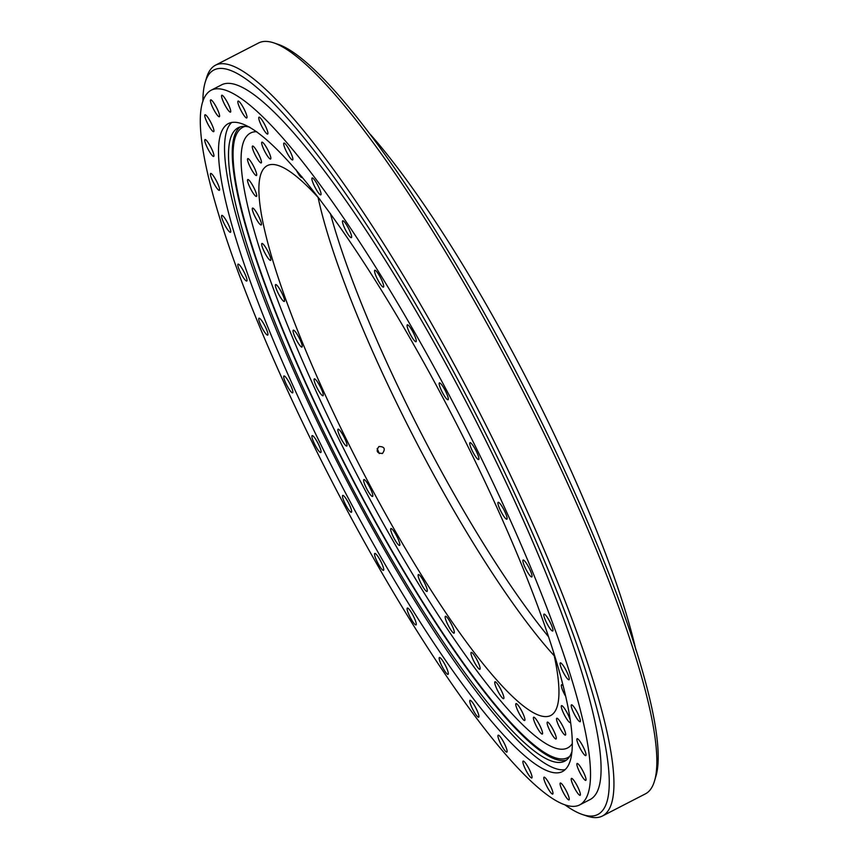 <?xml version="1.0" encoding="UTF-8"?>
<svg xmlns="http://www.w3.org/2000/svg" width="859" height="859" viewBox="0 0 859 859"><rect width="100%" height="100%" fill="white"/><g stroke="black" fill="none" stroke-linecap="round" stroke-linejoin="round"><path stroke-width="1.29" d="M565.415 805.216A418.881 74.926 -117.3 0 0 582.499 814.536A418.881 74.926 -117.3 0 0 602.116 811.046A418.881 74.926 -117.3 0 0 458.523 380.966A418.881 74.926 -117.3 0 0 209.811 73.219A418.881 74.926 -117.3 0 0 205.215 82.206A418.881 74.926 -117.3 0 0 202.896 101.534M205.215 82.206L206.579 77.686A422.327 75.549 62.7 0 1 211.217 68.634A422.327 75.549 62.7 0 1 215.566 65.144A422.327 75.549 62.7 0 1 469.1 392.413A422.327 75.549 62.7 0 1 606.755 812.528A422.327 75.549 62.7 0 1 602.406 816.018A422.327 75.549 62.7 0 1 586.965 816.05L582.499 814.536M583.68 801.672A402.055 71.92 -117.3 0 0 452.629 401.722A402.055 71.92 -117.3 0 0 211.271 90.163A402.055 71.92 -117.3 0 0 207.126 93.481A402.055 71.92 -117.3 0 0 338.178 493.431A402.055 71.92 -117.3 0 0 579.535 804.99A402.055 71.92 -117.3 0 0 583.68 801.672M211.271 90.163L221.837 84.719A402.055 71.92 62.7 0 1 463.194 396.278A402.055 71.92 62.7 0 1 594.245 796.229A402.055 71.92 62.7 0 1 590.101 799.546L579.535 804.99M274.01 42.95L278.488 44.464A418.881 74.926 62.7 0 1 521.628 382.545A418.881 74.926 62.7 0 1 655.761 776.794L654.397 781.314A422.327 75.549 -117.3 0 0 519.158 383.823A422.327 75.549 -117.3 0 0 274.01 42.95A422.327 75.549 -117.3 0 0 258.58 42.982L215.566 65.144M602.406 816.018L645.41 793.856A422.327 75.549 -117.3 0 0 649.769 790.366A422.327 75.549 -117.3 0 0 654.397 781.314M213.794 156.359A9.492 1.697 62.7 0 1 213.698 156.435A9.492 1.697 62.7 0 1 208.007 149.079A9.492 1.697 62.7 0 1 204.904 139.641A9.492 1.697 62.7 0 1 205.011 139.566A9.492 1.697 62.7 0 1 210.702 146.921A9.492 1.697 62.7 0 1 213.794 156.359M219.453 190.236A9.492 1.697 62.7 0 1 219.356 190.322A9.492 1.697 62.7 0 1 213.655 182.967A9.492 1.697 62.7 0 1 210.562 173.529A9.492 1.697 62.7 0 1 210.659 173.443A9.492 1.697 62.7 0 1 216.361 180.798A9.492 1.697 62.7 0 1 219.453 190.236M230.588 232.198A9.492 1.697 62.7 0 1 230.491 232.274A9.492 1.697 62.7 0 1 224.79 224.918A9.492 1.697 62.7 0 1 221.697 215.48A9.492 1.697 62.7 0 1 221.794 215.394A9.492 1.697 62.7 0 1 227.495 222.749A9.492 1.697 62.7 0 1 230.588 232.198M246.866 280.947A9.492 1.697 62.7 0 1 246.769 281.022A9.492 1.697 62.7 0 1 241.068 273.667A9.492 1.697 62.7 0 1 237.975 264.228A9.492 1.697 62.7 0 1 238.072 264.153A9.492 1.697 62.7 0 1 243.773 271.508A9.492 1.697 62.7 0 1 246.866 280.947M267.793 335.01A9.492 1.697 62.7 0 1 267.697 335.096A9.492 1.697 62.7 0 1 261.995 327.741A9.492 1.697 62.7 0 1 258.903 318.302A9.492 1.697 62.7 0 1 258.999 318.217A9.492 1.697 62.7 0 1 264.701 325.572A9.492 1.697 62.7 0 1 267.793 335.01M292.726 392.756A9.492 1.697 62.7 0 1 292.629 392.831A9.492 1.697 62.7 0 1 286.938 385.476A9.492 1.697 62.7 0 1 283.835 376.038A9.492 1.697 62.7 0 1 283.942 375.963A9.492 1.697 62.7 0 1 289.633 383.318A9.492 1.697 62.7 0 1 292.726 392.756M320.922 452.425A9.492 1.697 62.7 0 1 320.826 452.5A9.492 1.697 62.7 0 1 315.124 445.145A9.492 1.697 62.7 0 1 312.032 435.706A9.492 1.697 62.7 0 1 312.128 435.62A9.492 1.697 62.7 0 1 317.83 442.976A9.492 1.697 62.7 0 1 320.922 452.425M351.514 512.189A9.492 1.697 62.7 0 1 351.417 512.265A9.492 1.697 62.7 0 1 345.715 504.909A9.492 1.697 62.7 0 1 342.623 495.471A9.492 1.697 62.7 0 1 342.72 495.396A9.492 1.697 62.7 0 1 348.421 502.751A9.492 1.697 62.7 0 1 351.514 512.189M383.576 570.247A9.492 1.697 62.7 0 1 383.479 570.322A9.492 1.697 62.7 0 1 377.777 562.978A9.492 1.697 62.7 0 1 374.685 553.529A9.492 1.697 62.7 0 1 374.782 553.454A9.492 1.697 62.7 0 1 380.483 560.809A9.492 1.697 62.7 0 1 383.576 570.247M416.132 624.837A9.492 1.697 62.7 0 1 416.024 624.912A9.492 1.697 62.7 0 1 410.334 617.557A9.492 1.697 62.7 0 1 407.241 608.118A9.492 1.697 62.7 0 1 407.338 608.043A9.492 1.697 62.7 0 1 413.029 615.398A9.492 1.697 62.7 0 1 416.132 624.837M448.183 674.294A9.492 1.697 62.7 0 1 448.087 674.369A9.492 1.697 62.7 0 1 442.396 667.014A9.492 1.697 62.7 0 1 439.293 657.575A9.492 1.697 62.7 0 1 439.4 657.5A9.492 1.697 62.7 0 1 445.091 664.855A9.492 1.697 62.7 0 1 448.183 674.294M478.774 717.115A9.492 1.697 62.7 0 1 478.678 717.19A9.492 1.697 62.7 0 1 472.987 709.835A9.492 1.697 62.7 0 1 469.884 700.396A9.492 1.697 62.7 0 1 469.991 700.31A9.492 1.697 62.7 0 1 475.682 707.666A9.492 1.697 62.7 0 1 478.774 717.115M506.971 751.99A9.492 1.697 62.7 0 1 506.874 752.076A9.492 1.697 62.7 0 1 501.173 744.721A9.492 1.697 62.7 0 1 498.08 735.283A9.492 1.697 62.7 0 1 498.177 735.197A9.492 1.697 62.7 0 1 503.879 742.552A9.492 1.697 62.7 0 1 506.971 751.99M531.904 777.889A9.492 1.697 62.7 0 1 531.807 777.964A9.492 1.697 62.7 0 1 526.116 770.609A9.492 1.697 62.7 0 1 523.024 761.171A9.492 1.697 62.7 0 1 523.12 761.085A9.492 1.697 62.7 0 1 528.811 768.44A9.492 1.697 62.7 0 1 531.904 777.889M552.831 793.995A9.492 1.697 62.7 0 1 552.734 794.07A9.492 1.697 62.7 0 1 547.033 786.715A9.492 1.697 62.7 0 1 543.94 777.277A9.492 1.697 62.7 0 1 544.037 777.191A9.492 1.697 62.7 0 1 549.739 784.546A9.492 1.697 62.7 0 1 552.831 793.995M569.109 799.826A9.492 1.697 62.7 0 1 569.012 799.901A9.492 1.697 62.7 0 1 563.311 792.546A9.492 1.697 62.7 0 1 560.218 783.107A9.492 1.697 62.7 0 1 560.315 783.032A9.492 1.697 62.7 0 1 566.017 790.387A9.492 1.697 62.7 0 1 569.109 799.826M580.244 795.209A9.492 1.697 62.7 0 1 580.147 795.294A9.492 1.697 62.7 0 1 574.446 787.939A9.492 1.697 62.7 0 1 571.353 778.49A9.492 1.697 62.7 0 1 571.45 778.415A9.492 1.697 62.7 0 1 577.151 785.77A9.492 1.697 62.7 0 1 580.244 795.209M585.892 780.294A9.492 1.697 62.7 0 1 585.795 780.369A9.492 1.697 62.7 0 1 580.104 773.014A9.492 1.697 62.7 0 1 577.001 763.576A9.492 1.697 62.7 0 1 577.108 763.49A9.492 1.697 62.7 0 1 582.799 770.845A9.492 1.697 62.7 0 1 585.892 780.294M585.892 755.512A9.492 1.697 62.7 0 1 585.795 755.587A9.492 1.697 62.7 0 1 580.093 748.232A9.492 1.697 62.7 0 1 577.001 738.794A9.492 1.697 62.7 0 1 577.098 738.719A9.492 1.697 62.7 0 1 582.799 746.074A9.492 1.697 62.7 0 1 585.892 755.512M580.244 721.635A9.492 1.697 62.7 0 1 580.147 721.71A9.492 1.697 62.7 0 1 574.446 714.355A9.492 1.697 62.7 0 1 571.353 704.917A9.492 1.697 62.7 0 1 571.45 704.831A9.492 1.697 62.7 0 1 577.151 712.186A9.492 1.697 62.7 0 1 580.244 721.635M569.109 679.673A9.492 1.697 62.7 0 1 569.012 679.759A9.492 1.697 62.7 0 1 563.311 672.404A9.492 1.697 62.7 0 1 560.218 662.965A9.492 1.697 62.7 0 1 560.315 662.88A9.492 1.697 62.7 0 1 566.017 670.235A9.492 1.697 62.7 0 1 569.109 679.673M552.831 630.925A9.492 1.697 62.7 0 1 552.734 631A9.492 1.697 62.7 0 1 547.033 623.645A9.492 1.697 62.7 0 1 543.94 614.206A9.492 1.697 62.7 0 1 544.037 614.131A9.492 1.697 62.7 0 1 549.739 621.486A9.492 1.697 62.7 0 1 552.831 630.925M531.904 576.861A9.492 1.697 62.7 0 1 531.807 576.937A9.492 1.697 62.7 0 1 526.105 569.581A9.492 1.697 62.7 0 1 523.013 560.143A9.492 1.697 62.7 0 1 523.11 560.057A9.492 1.697 62.7 0 1 528.811 567.412A9.492 1.697 62.7 0 1 531.904 576.861M506.96 519.115A9.492 1.697 62.7 0 1 506.864 519.19A9.492 1.697 62.7 0 1 501.173 511.835A9.492 1.697 62.7 0 1 498.07 502.397A9.492 1.697 62.7 0 1 498.177 502.322A9.492 1.697 62.7 0 1 503.868 509.677A9.492 1.697 62.7 0 1 506.96 519.115M478.774 459.447A9.492 1.697 62.7 0 1 478.667 459.533A9.492 1.697 62.7 0 1 472.976 452.178A9.492 1.697 62.7 0 1 469.884 442.739A9.492 1.697 62.7 0 1 469.98 442.653A9.492 1.697 62.7 0 1 475.671 450.009A9.492 1.697 62.7 0 1 478.774 459.447M448.183 399.682A9.492 1.697 62.7 0 1 448.076 399.757A9.492 1.697 62.7 0 1 442.385 392.402A9.492 1.697 62.7 0 1 439.293 382.964A9.492 1.697 62.7 0 1 439.389 382.889A9.492 1.697 62.7 0 1 445.08 390.244A9.492 1.697 62.7 0 1 448.183 399.682M416.121 341.624A9.492 1.697 62.7 0 1 416.024 341.699A9.492 1.697 62.7 0 1 410.323 334.344A9.492 1.697 62.7 0 1 407.23 324.906A9.492 1.697 62.7 0 1 407.327 324.831A9.492 1.697 62.7 0 1 413.029 332.186A9.492 1.697 62.7 0 1 416.121 341.624M383.565 287.035A9.492 1.697 62.7 0 1 383.468 287.11A9.492 1.697 62.7 0 1 377.767 279.755A9.492 1.697 62.7 0 1 374.674 270.317A9.492 1.697 62.7 0 1 374.771 270.241A9.492 1.697 62.7 0 1 380.473 277.597A9.492 1.697 62.7 0 1 383.565 287.035M351.503 237.578A9.492 1.697 62.7 0 1 351.406 237.664A9.492 1.697 62.7 0 1 345.705 230.309A9.492 1.697 62.7 0 1 342.612 220.86A9.492 1.697 62.7 0 1 342.709 220.784A9.492 1.697 62.7 0 1 348.41 228.14A9.492 1.697 62.7 0 1 351.503 237.578M320.912 194.757A9.492 1.697 62.7 0 1 320.815 194.843A9.492 1.697 62.7 0 1 315.124 187.487A9.492 1.697 62.7 0 1 312.021 178.038A9.492 1.697 62.7 0 1 312.128 177.963A9.492 1.697 62.7 0 1 317.819 185.319A9.492 1.697 62.7 0 1 320.912 194.757M292.726 159.881A9.492 1.697 62.7 0 1 292.629 159.957A9.492 1.697 62.7 0 1 286.927 152.601A9.492 1.697 62.7 0 1 283.835 143.163A9.492 1.697 62.7 0 1 283.932 143.077A9.492 1.697 62.7 0 1 289.633 150.432A9.492 1.697 62.7 0 1 292.726 159.881M267.783 133.983A9.492 1.697 62.7 0 1 267.686 134.068A9.492 1.697 62.7 0 1 261.984 126.713A9.492 1.697 62.7 0 1 258.892 117.275A9.492 1.697 62.7 0 1 258.988 117.189A9.492 1.697 62.7 0 1 264.69 124.544A9.492 1.697 62.7 0 1 267.783 133.983M246.855 117.876A9.492 1.697 62.7 0 1 246.758 117.962A9.492 1.697 62.7 0 1 241.068 110.607A9.492 1.697 62.7 0 1 237.975 101.169A9.492 1.697 62.7 0 1 238.072 101.083A9.492 1.697 62.7 0 1 243.763 108.438A9.492 1.697 62.7 0 1 246.855 117.876M230.588 112.046A9.492 1.697 62.7 0 1 230.48 112.121A9.492 1.697 62.7 0 1 224.79 104.766A9.492 1.697 62.7 0 1 221.697 95.328A9.492 1.697 62.7 0 1 221.794 95.252A9.492 1.697 62.7 0 1 227.485 102.608A9.492 1.697 62.7 0 1 230.588 112.046M213.794 131.577A9.492 1.697 62.7 0 1 213.698 131.663A9.492 1.697 62.7 0 1 208.007 124.308A9.492 1.697 62.7 0 1 204.904 114.87A9.492 1.697 62.7 0 1 205.011 114.784A9.492 1.697 62.7 0 1 210.702 122.139A9.492 1.697 62.7 0 1 213.794 131.577M219.453 116.663A9.492 1.697 62.7 0 1 219.356 116.738A9.492 1.697 62.7 0 1 213.655 109.383A9.492 1.697 62.7 0 1 210.562 99.945A9.492 1.697 62.7 0 1 210.659 99.869A9.492 1.697 62.7 0 1 216.361 107.214A9.492 1.697 62.7 0 1 219.453 116.663M565.136 769.632A364.527 65.209 62.7 0 1 345.168 477.625A364.527 65.209 62.7 0 1 230.738 123.428A364.527 65.209 62.7 0 1 231.705 122.407M566.102 768.612A364.527 65.209 62.7 0 1 562.344 771.629A364.527 65.209 62.7 0 1 343.514 489.147A364.527 65.209 62.7 0 1 224.704 126.541A364.527 65.209 62.7 0 1 228.462 123.524A364.527 65.209 62.7 0 1 447.281 406.006A364.527 65.209 62.7 0 1 566.102 768.612M566.403 760.097A356.324 63.738 62.7 0 1 351.739 477.98A356.324 63.738 62.7 0 1 238.308 128.721A356.324 63.738 62.7 0 1 240.209 126.917M249.84 127.229A356.324 63.738 -117.3 0 0 238.244 127.701A356.324 63.738 -117.3 0 0 234.571 130.643A356.324 63.738 -117.3 0 0 350.719 485.11A356.324 63.738 -117.3 0 0 564.631 761.235A356.324 63.738 -117.3 0 0 568.304 758.293A356.324 63.738 -117.3 0 0 571.74 752.065M382.491 453.434C376.929 453.391 375.748 451.082 378.948 446.519C384.51 446.562 385.691 448.87 382.491 453.434L382.212 453.563M256.551 196.324A9.492 1.697 62.7 0 1 256.454 196.41A9.492 1.697 62.7 0 1 250.753 189.055A9.492 1.697 62.7 0 1 247.66 179.617A9.492 1.697 62.7 0 1 247.757 179.531A9.492 1.697 62.7 0 1 253.459 186.886A9.492 1.697 62.7 0 1 256.551 196.324M261.319 224.897A9.492 1.697 62.7 0 1 261.222 224.972A9.492 1.697 62.7 0 1 255.52 217.617A9.492 1.697 62.7 0 1 252.428 208.179A9.492 1.697 62.7 0 1 252.525 208.103A9.492 1.697 62.7 0 1 258.226 215.459A9.492 1.697 62.7 0 1 261.319 224.897M270.703 260.277A9.492 1.697 62.7 0 1 270.606 260.352A9.492 1.697 62.7 0 1 264.905 252.997A9.492 1.697 62.7 0 1 261.812 243.559A9.492 1.697 62.7 0 1 261.909 243.484A9.492 1.697 62.7 0 1 267.611 250.828A9.492 1.697 62.7 0 1 270.703 260.277M284.426 301.38A9.492 1.697 62.7 0 1 284.329 301.455A9.492 1.697 62.7 0 1 278.638 294.111A9.492 1.697 62.7 0 1 275.546 284.662A9.492 1.697 62.7 0 1 275.642 284.587A9.492 1.697 62.7 0 1 281.333 291.942A9.492 1.697 62.7 0 1 284.426 301.38M302.078 346.972A9.492 1.697 62.7 0 1 301.981 347.057A9.492 1.697 62.7 0 1 296.28 339.702A9.492 1.697 62.7 0 1 293.187 330.253A9.492 1.697 62.7 0 1 293.284 330.178A9.492 1.697 62.7 0 1 298.986 337.533A9.492 1.697 62.7 0 1 302.078 346.972M323.102 395.666A9.492 1.697 62.7 0 1 323.005 395.741A9.492 1.697 62.7 0 1 317.315 388.386A9.492 1.697 62.7 0 1 314.211 378.948A9.492 1.697 62.7 0 1 314.319 378.873A9.492 1.697 62.7 0 1 320.01 386.228A9.492 1.697 62.7 0 1 323.102 395.666M346.875 445.971A9.492 1.697 62.7 0 1 346.778 446.046A9.492 1.697 62.7 0 1 341.087 438.702A9.492 1.697 62.7 0 1 337.984 429.253A9.492 1.697 62.7 0 1 338.092 429.178A9.492 1.697 62.7 0 1 343.783 436.533A9.492 1.697 62.7 0 1 346.875 445.971M372.677 496.373A9.492 1.697 62.7 0 1 372.57 496.448A9.492 1.697 62.7 0 1 366.879 489.093A9.492 1.697 62.7 0 1 363.786 479.655A9.492 1.697 62.7 0 1 363.883 479.58A9.492 1.697 62.7 0 1 369.585 486.935A9.492 1.697 62.7 0 1 372.677 496.373M399.703 545.325A9.492 1.697 62.7 0 1 399.607 545.411A9.492 1.697 62.7 0 1 393.916 538.056A9.492 1.697 62.7 0 1 390.813 528.618A9.492 1.697 62.7 0 1 390.92 528.532A9.492 1.697 62.7 0 1 396.611 535.887A9.492 1.697 62.7 0 1 399.703 545.325M427.159 591.357A9.492 1.697 62.7 0 1 427.063 591.432A9.492 1.697 62.7 0 1 421.361 584.088A9.492 1.697 62.7 0 1 418.269 574.639A9.492 1.697 62.7 0 1 418.365 574.564A9.492 1.697 62.7 0 1 424.067 581.919A9.492 1.697 62.7 0 1 427.159 591.357M454.186 633.062A9.492 1.697 62.7 0 1 454.089 633.137A9.492 1.697 62.7 0 1 448.398 625.781A9.492 1.697 62.7 0 1 445.306 616.343A9.492 1.697 62.7 0 1 445.402 616.268A9.492 1.697 62.7 0 1 451.093 623.623A9.492 1.697 62.7 0 1 454.186 633.062M479.988 669.172A9.492 1.697 62.7 0 1 479.891 669.247A9.492 1.697 62.7 0 1 474.189 661.892A9.492 1.697 62.7 0 1 471.097 652.453A9.492 1.697 62.7 0 1 471.194 652.368A9.492 1.697 62.7 0 1 476.895 659.723A9.492 1.697 62.7 0 1 479.988 669.172M503.761 698.582A9.492 1.697 62.7 0 1 503.664 698.657A9.492 1.697 62.7 0 1 497.962 691.302A9.492 1.697 62.7 0 1 494.87 681.863A9.492 1.697 62.7 0 1 494.967 681.788A9.492 1.697 62.7 0 1 500.668 689.143A9.492 1.697 62.7 0 1 503.761 698.582M524.785 720.411A9.492 1.697 62.7 0 1 524.688 720.486A9.492 1.697 62.7 0 1 518.986 713.142A9.492 1.697 62.7 0 1 515.894 703.693A9.492 1.697 62.7 0 1 515.991 703.618A9.492 1.697 62.7 0 1 521.692 710.973A9.492 1.697 62.7 0 1 524.785 720.411M542.426 733.994A9.492 1.697 62.7 0 1 542.33 734.069A9.492 1.697 62.7 0 1 536.639 726.714A9.492 1.697 62.7 0 1 533.546 717.276A9.492 1.697 62.7 0 1 533.643 717.201A9.492 1.697 62.7 0 1 539.334 724.556A9.492 1.697 62.7 0 1 542.426 733.994M556.16 738.912A9.492 1.697 62.7 0 1 556.052 738.998A9.492 1.697 62.7 0 1 550.361 731.643A9.492 1.697 62.7 0 1 547.269 722.194A9.492 1.697 62.7 0 1 547.366 722.118A9.492 1.697 62.7 0 1 553.056 729.474A9.492 1.697 62.7 0 1 556.16 738.912M565.544 735.025A9.492 1.697 62.7 0 1 565.447 735.1A9.492 1.697 62.7 0 1 559.746 727.745A9.492 1.697 62.7 0 1 556.653 718.307A9.492 1.697 62.7 0 1 556.75 718.231A9.492 1.697 62.7 0 1 562.452 725.587A9.492 1.697 62.7 0 1 565.544 735.025M570.397 722.279A9.492 1.697 62.7 0 1 570.312 722.44A9.492 1.697 62.7 0 1 570.215 722.516A9.492 1.697 62.7 0 1 564.513 715.16A9.492 1.697 62.7 0 1 561.421 705.722A9.492 1.697 62.7 0 1 561.518 705.647A9.492 1.697 62.7 0 1 565.566 710.082A9.492 1.697 62.7 0 1 569.979 719.391M565.405 695.897A9.492 1.697 62.7 0 1 561.421 684.827A9.492 1.697 62.7 0 1 561.518 684.752A9.492 1.697 62.7 0 1 562.892 685.536M302.218 177.04A9.492 1.697 62.7 0 1 302.067 177.459A9.492 1.697 62.7 0 1 301.971 177.545A9.492 1.697 62.7 0 1 296.054 169.749M270.703 158.958A9.492 1.697 62.7 0 1 270.606 159.044A9.492 1.697 62.7 0 1 264.905 151.689A9.492 1.697 62.7 0 1 261.812 142.24A9.492 1.697 62.7 0 1 261.909 142.165A9.492 1.697 62.7 0 1 267.611 149.52A9.492 1.697 62.7 0 1 270.703 158.958M256.551 175.44A9.492 1.697 62.7 0 1 256.454 175.515A9.492 1.697 62.7 0 1 250.753 168.16A9.492 1.697 62.7 0 1 247.66 158.722A9.492 1.697 62.7 0 1 247.757 158.636A9.492 1.697 62.7 0 1 253.459 165.991A9.492 1.697 62.7 0 1 256.551 175.44M261.319 162.856A9.492 1.697 62.7 0 1 261.211 162.931A9.492 1.697 62.7 0 1 255.52 155.576A9.492 1.697 62.7 0 1 252.428 146.137A9.492 1.697 62.7 0 1 252.525 146.051A9.492 1.697 62.7 0 1 258.215 153.407A9.492 1.697 62.7 0 1 261.319 162.856M330.371 213.472A309.734 55.406 -117.3 0 0 548.267 636.433M318.066 197.366A309.304 55.33 -117.3 0 0 554.238 655.804M553.604 652.904A309.304 55.33 62.7 0 1 553.83 712.991A309.304 55.33 62.7 0 1 550.64 715.547A309.304 55.33 62.7 0 1 364.957 475.854A309.304 55.33 62.7 0 1 264.142 168.171A309.304 55.33 62.7 0 1 267.332 165.615A309.304 55.33 62.7 0 1 320.053 199.567M370.315 134.369A353.736 63.276 62.7 0 1 635.864 649.823M377.155 448.505L379.291 453.552M569.721 756.339A354.606 63.426 62.7 0 1 358.042 489.34A354.606 63.426 62.7 0 1 239.124 130.246A354.606 63.426 62.7 0 1 245.191 126.391M572.126 743.787A345.973 61.891 62.7 0 1 570.999 745.279A345.973 61.891 62.7 0 1 365.58 491.101A345.973 61.891 62.7 0 1 246.973 135.872A345.973 61.891 62.7 0 1 256.798 131.728"/></g></svg>
